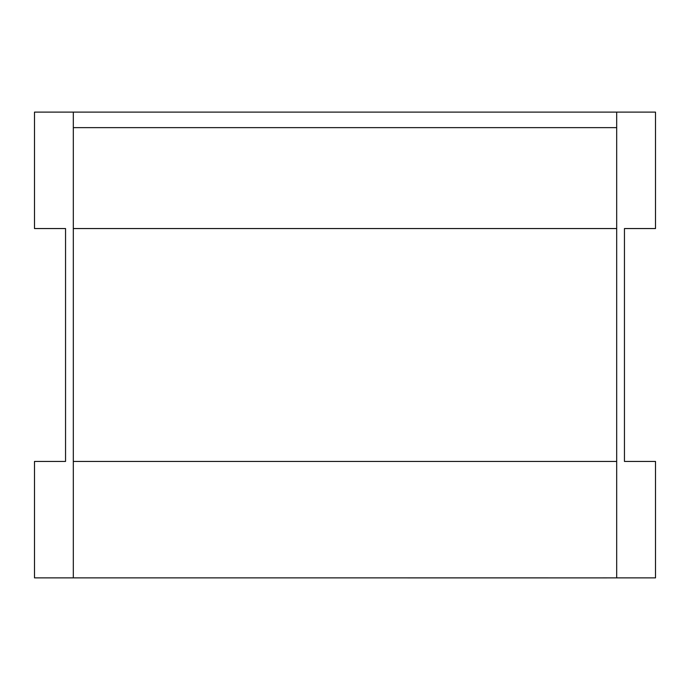 <?xml version="1.0" encoding="UTF-8"?>
<svg xmlns="http://www.w3.org/2000/svg" width="690" height="690" viewBox="0 0 690 690"><rect width="100%" height="100%" fill="white"/><g stroke="black" fill="none" stroke-linecap="round" stroke-linejoin="round"><path stroke-width="1.03" d="M616.688 577.866L655.5 577.866L655.5 461.429L624.45 461.429L624.45 228.554L655.5 228.554L655.5 112.116L616.688 112.116L616.688 228.554L73.312 228.554L73.312 577.866L601.163 577.884L616.688 577.866L616.688 228.554M616.688 127.641L73.312 127.641L73.312 112.116L34.5 112.116L34.5 228.554L65.55 228.554L65.55 461.429L34.5 461.429L34.5 577.866L73.312 577.866M73.312 112.116L616.688 112.116M73.312 127.641L73.312 228.554M616.688 461.429L73.312 461.429"/></g></svg>
